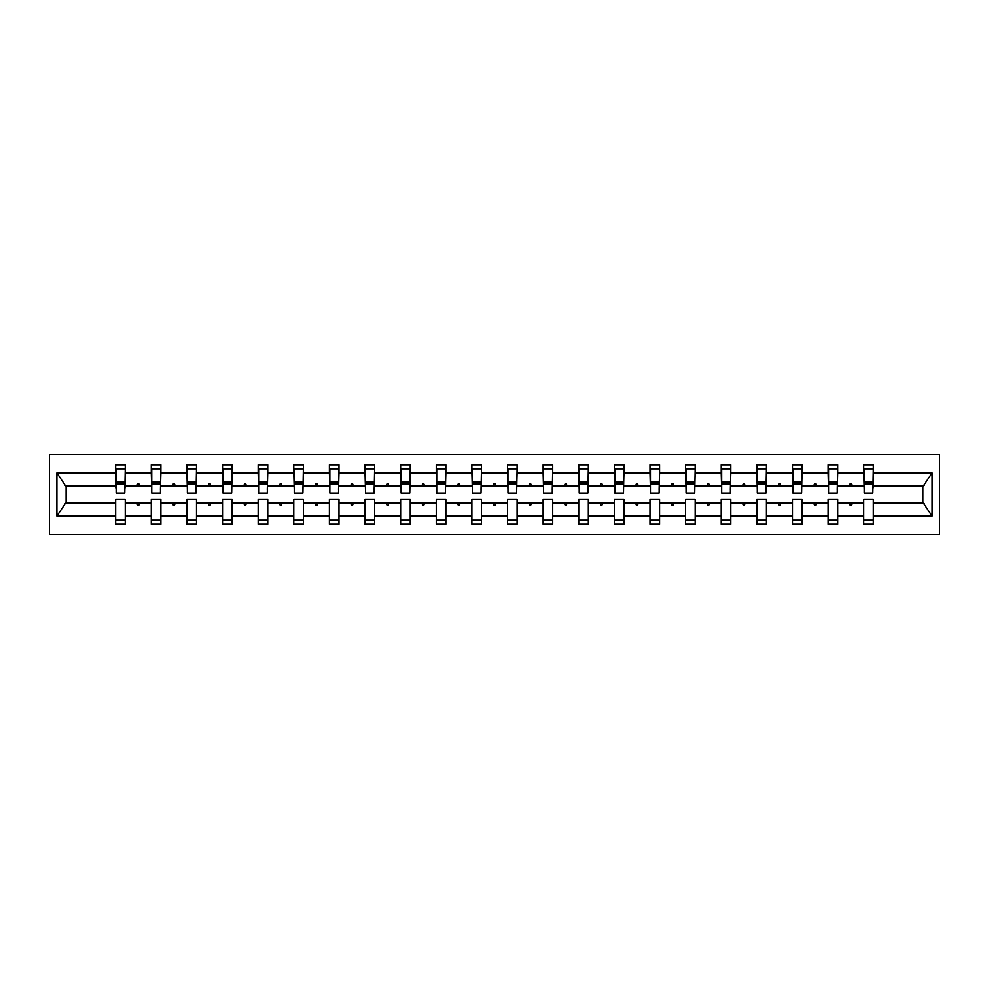 <?xml version="1.0" encoding="UTF-8"?>
<svg xmlns="http://www.w3.org/2000/svg" width="989" height="989" viewBox="0 0 989 989"><rect width="100%" height="100%" fill="white"/><g stroke="black" fill="none" stroke-linecap="round" stroke-linejoin="round"><path stroke-width="1.48" d="M49.45 534.456L939.55 534.456L939.55 454.544L49.45 454.544L49.45 534.456M872.867 489.481L873.324 486.056L923.343 486.056L932.108 472.866L932.108 516.134L873.324 516.134L873.324 499.519L863.743 499.519L863.743 502.944L837.708 502.944L837.708 499.519L828.114 499.519L828.114 502.944L802.079 502.944L802.079 499.519L792.498 499.519L792.498 502.944L766.463 502.944L766.463 499.519L756.869 499.519L756.869 502.944L730.834 502.944L730.834 499.519L721.253 499.519L721.253 502.944L695.218 502.944L695.218 499.519L685.624 499.519L685.624 502.944L659.601 502.944L659.601 499.519L650.008 499.519L650.008 502.944L623.972 502.944L623.972 499.519L614.379 499.519L614.379 502.944L588.356 502.944L588.356 499.519L578.763 499.519L578.763 502.944L552.727 502.944L552.727 499.519L543.134 499.519L543.134 502.944L517.111 502.944L517.111 499.519L507.518 499.519L507.518 502.944L481.482 502.944L481.482 499.519L471.889 499.519L471.889 502.944L445.866 502.944L445.866 499.519L436.273 499.519L436.273 502.944L410.237 502.944L410.237 499.519L400.644 499.519L400.644 502.944L374.621 502.944L374.621 499.519L365.028 499.519L365.028 502.944L338.992 502.944L338.992 499.519L329.399 499.519L329.399 502.944L303.376 502.944L303.376 499.519L293.782 499.519L293.782 502.944L267.747 502.944L267.747 499.519L258.166 499.519L258.166 502.944L232.131 502.944L232.131 499.519L222.537 499.519L222.537 502.944L196.502 502.944L196.502 499.519L186.921 499.519L186.921 502.944L160.886 502.944L160.886 499.519L151.292 499.519L151.292 502.944L125.257 502.944L125.257 524.182L115.676 524.182L115.676 502.944L65.657 502.944L56.892 516.134L56.892 472.866L65.657 486.056L115.676 486.056L115.676 472.866L56.892 472.866M873.324 516.134L873.324 524.182L863.743 524.182L863.743 502.944M873.324 486.056L873.324 464.818L863.743 464.818L863.743 472.866L837.708 472.866L837.25 489.481M864.201 489.481L863.743 472.866M863.743 516.134L837.708 516.134L837.708 524.182L828.114 524.182L828.114 502.944M837.708 472.866L837.708 464.818L828.114 464.818L828.114 472.866L802.079 472.866L801.634 489.481M828.572 489.481L828.114 472.866M828.114 516.134L802.079 516.134L802.079 524.182L792.498 524.182L792.498 502.944M802.079 472.866L802.079 464.818L792.498 464.818L792.498 472.866L766.463 472.866L766.005 489.481M792.955 489.481L792.498 472.866M792.498 516.134L766.463 516.134L766.463 524.182L756.869 524.182L756.869 502.944M766.463 472.866L766.463 464.818L756.869 464.818L756.869 472.866L730.834 472.866L730.389 489.481M757.327 489.481L756.869 472.866M756.869 516.134L730.834 516.134L730.834 524.182L721.253 524.182L721.253 502.944M730.834 472.866L730.834 464.818L721.253 464.818L721.253 472.866L695.218 472.866L694.76 489.481M721.71 489.481L721.253 472.866M721.253 516.134L695.218 516.134L695.218 524.182L685.624 524.182L685.624 502.944M695.218 472.866L695.218 464.818L685.624 464.818L685.624 472.866L659.601 472.866L659.144 489.481M686.082 489.481L685.624 472.866M685.624 516.134L659.601 516.134L659.601 524.182L650.008 524.182L650.008 502.944M659.601 472.866L659.601 464.818L650.008 464.818L650.008 472.866L623.972 472.866L623.515 489.481M650.465 489.481L650.008 472.866M650.008 516.134L623.972 516.134L623.972 524.182L614.379 524.182L614.379 502.944M623.972 472.866L623.972 464.818L614.379 464.818L614.379 472.866L588.356 472.866L587.899 489.481M614.837 489.481L614.379 472.866M614.379 516.134L588.356 516.134L588.356 524.182L578.763 524.182L578.763 502.944M588.356 472.866L588.356 464.818L578.763 464.818L578.763 472.866L552.727 472.866L552.27 489.481M579.22 489.481L578.763 472.866M578.763 516.134L552.727 516.134L552.727 524.182L543.134 524.182L543.134 502.944M552.727 472.866L552.727 464.818L543.134 464.818L543.134 472.866L517.111 472.866L516.654 489.481M543.591 489.481L543.134 472.866M543.134 516.134L517.111 516.134L517.111 524.182L507.518 524.182L507.518 502.944M517.111 472.866L517.111 464.818L507.518 464.818L507.518 472.866L481.482 472.866L481.025 489.481M507.975 489.481L507.518 472.866M507.518 516.134L481.482 516.134L481.482 524.182L471.889 524.182L471.889 502.944M481.482 472.866L481.482 464.818L471.889 464.818L471.889 472.866L445.866 472.866L445.409 489.481M472.346 489.481L471.889 472.866M471.889 516.134L445.866 516.134L445.866 524.182L436.273 524.182L436.273 502.944M445.866 472.866L445.866 464.818L436.273 464.818L436.273 472.866L410.237 472.866L409.78 489.481M436.73 489.481L436.273 472.866M436.273 516.134L410.237 516.134L410.237 524.182L400.644 524.182L400.644 502.944M410.237 472.866L410.237 464.818L400.644 464.818L400.644 472.866L374.621 472.866L374.163 489.481M401.101 489.481L400.644 472.866M400.644 516.134L374.621 516.134L374.621 524.182L365.028 524.182L365.028 502.944M374.621 472.866L374.621 464.818L365.028 464.818L365.028 472.866L338.992 472.866L338.535 489.481M365.485 489.481L365.028 472.866M365.028 516.134L338.992 516.134L338.992 524.182L329.399 524.182L329.399 502.944M338.992 472.866L338.992 464.818L329.399 464.818L329.399 472.866L303.376 472.866L302.918 489.481M329.856 489.481L329.399 472.866M329.399 516.134L303.376 516.134L303.376 524.182L293.782 524.182L293.782 502.944M303.376 472.866L303.376 464.818L293.782 464.818L293.782 472.866L267.747 472.866L267.29 489.481M294.24 489.481L293.782 472.866M293.782 516.134L267.747 516.134L267.747 524.182L258.166 524.182L258.166 502.944M267.747 472.866L267.747 464.818L258.166 464.818L258.166 472.866L232.131 472.866L231.673 489.481M258.611 489.481L258.166 472.866M258.166 516.134L232.131 516.134L232.131 524.182L222.537 524.182L222.537 502.944M232.131 472.866L232.131 464.818L222.537 464.818L222.537 472.866L196.502 472.866L196.045 489.481M222.995 489.481L222.537 472.866M222.537 516.134L196.502 516.134L196.502 524.182L186.921 524.182L186.921 502.944M196.502 472.866L196.502 464.818L186.921 464.818L186.921 472.866L160.886 472.866L160.428 489.481M187.366 489.481L186.921 472.866M186.921 516.134L160.886 516.134L160.886 524.182L151.292 524.182L151.292 502.944M160.886 472.866L160.886 464.818L151.292 464.818L151.292 472.866L125.257 472.866L125.257 464.818L115.676 464.818L115.676 472.866M151.75 489.481L151.292 472.866M125.257 502.944L125.257 499.519L115.676 499.519L115.676 502.944M115.676 486.056L116.133 489.481M837.708 516.134L837.708 502.944M802.079 516.134L802.079 502.944M766.463 516.134L766.463 502.944M730.834 516.134L730.834 502.944M695.218 516.134L695.218 502.944M659.601 516.134L659.601 502.944M623.972 516.134L623.972 502.944M588.356 516.134L588.356 502.944M552.727 516.134L552.727 502.944M517.111 516.134L517.111 502.944M481.482 516.134L481.482 502.944M445.866 516.134L445.866 502.944M410.237 516.134L410.237 502.944M374.621 516.134L374.621 502.944M338.992 516.134L338.992 502.944M303.376 516.134L303.376 502.944M267.747 516.134L267.747 502.944M232.131 516.134L232.131 502.944M196.502 516.134L196.502 502.944M160.886 516.134L160.886 502.944M932.108 472.866L873.324 472.866M151.292 516.134L125.257 516.134M115.676 516.134L56.892 516.134M849.316 486.056L852.122 486.056L851.294 483.769L850.157 483.769L849.316 486.056L837.708 486.056M863.743 486.056L852.122 486.056M849.316 502.944L850.157 505.231L851.294 505.231L852.122 502.944M813.7 486.056L816.506 486.056L815.665 483.769L814.528 483.769L813.7 486.056L802.079 486.056M828.114 486.056L816.506 486.056M813.7 502.944L814.528 505.231L815.665 505.231L816.506 502.944M778.071 486.056L780.877 486.056L780.049 483.769L778.912 483.769L778.071 486.056L766.463 486.056M792.498 486.056L780.877 486.056M778.071 502.944L778.912 505.231L780.049 505.231L780.877 502.944M742.455 486.056L745.261 486.056L744.433 483.769L743.283 483.769L742.455 486.056L730.834 486.056M756.869 486.056L745.261 486.056M742.455 502.944L743.283 505.231L744.433 505.231L745.261 502.944M706.826 486.056L709.632 486.056L708.804 483.769L707.667 483.769L706.826 486.056L695.218 486.056M721.253 486.056L709.632 486.056M706.826 502.944L707.667 505.231L708.804 505.231L709.632 502.944M671.21 486.056L674.016 486.056L673.188 483.769L672.038 483.769L671.21 486.056L659.601 486.056M685.624 486.056L674.016 486.056M671.21 502.944L672.038 505.231L673.188 505.231L674.016 502.944M635.593 486.056L638.387 486.056L637.559 483.769L636.421 483.769L635.593 486.056L623.972 486.056M650.008 486.056L638.387 486.056M635.593 502.944L636.421 505.231L637.559 505.231L638.387 502.944M599.964 486.056L602.771 486.056L601.942 483.769L600.793 483.769L599.964 486.056L588.356 486.056M614.379 486.056L602.771 486.056M599.964 502.944L600.793 505.231L601.942 505.231L602.771 502.944M564.348 486.056L567.142 486.056L566.314 483.769L565.176 483.769L564.348 486.056L552.727 486.056M578.763 486.056L567.142 486.056M564.348 502.944L565.176 505.231L566.314 505.231L567.142 502.944M528.719 486.056L531.526 486.056L530.697 483.769L529.548 483.769L528.719 486.056L517.111 486.056M543.134 486.056L531.526 486.056M528.719 502.944L529.548 505.231L530.697 505.231L531.526 502.944M493.103 486.056L495.897 486.056L495.069 483.769L493.931 483.769L493.103 486.056L481.482 486.056M507.518 486.056L495.897 486.056M493.103 502.944L493.931 505.231L495.069 505.231L495.897 502.944M457.474 486.056L460.281 486.056L459.452 483.769L458.303 483.769L457.474 486.056L445.866 486.056M471.889 486.056L460.281 486.056M457.474 502.944L458.303 505.231L459.452 505.231L460.281 502.944M421.858 486.056L424.652 486.056L423.824 483.769L422.686 483.769L421.858 486.056L410.237 486.056M436.273 486.056L424.652 486.056M421.858 502.944L422.686 505.231L423.824 505.231L424.652 502.944M386.229 486.056L389.036 486.056L388.207 483.769L387.058 483.769L386.229 486.056L374.621 486.056M400.644 486.056L389.036 486.056M386.229 502.944L387.058 505.231L388.207 505.231L389.036 502.944M350.613 486.056L353.407 486.056L352.579 483.769L351.441 483.769L350.613 486.056L338.992 486.056M365.028 486.056L353.407 486.056M350.613 502.944L351.441 505.231L352.579 505.231L353.407 502.944M314.984 486.056L317.79 486.056L316.962 483.769L315.812 483.769L314.984 486.056L303.376 486.056M329.399 486.056L317.79 486.056M314.984 502.944L315.812 505.231L316.962 505.231L317.79 502.944M279.368 486.056L282.174 486.056L281.333 483.769L280.196 483.769L279.368 486.056L267.747 486.056M293.782 486.056L282.174 486.056M279.368 502.944L280.196 505.231L281.333 505.231L282.174 502.944M243.739 486.056L246.545 486.056L245.717 483.769L244.567 483.769L243.739 486.056L232.131 486.056M258.166 486.056L246.545 486.056M243.739 502.944L244.567 505.231L245.717 505.231L246.545 502.944M208.123 486.056L210.929 486.056L210.088 483.769L208.951 483.769L208.123 486.056L196.502 486.056M222.537 486.056L210.929 486.056M208.123 502.944L208.951 505.231L210.088 505.231L210.929 502.944M172.494 486.056L175.3 486.056L174.472 483.769L173.335 483.769L172.494 486.056L160.886 486.056M186.921 486.056L175.3 486.056M172.494 502.944L173.335 505.231L174.472 505.231L175.3 502.944M136.878 486.056L139.684 486.056L138.843 483.769L137.706 483.769L136.878 486.056L125.257 486.056L125.257 472.866M151.292 486.056L139.684 486.056M136.878 502.944L137.706 505.231L138.843 505.231L139.684 502.944M125.257 486.056L124.799 489.481M932.108 516.134L923.343 502.944L873.324 502.944M66.115 486.056L66.115 502.944M922.885 502.944L922.885 486.056M116.133 483.881L116.133 468.811L125.257 468.811L124.799 493.017L116.133 493.017L116.133 483.881L124.799 483.881M115.676 520.189L125.257 520.189M151.75 483.881L151.75 468.811L160.886 468.811L160.428 493.017L151.75 493.017L151.75 483.881L160.428 483.881M151.292 520.189L160.886 520.189M187.366 483.881L187.366 468.811L196.502 468.811L196.045 493.017L187.366 493.017L187.366 483.881L196.045 483.881M186.921 520.189L196.502 520.189M222.995 483.881L222.995 468.811L232.131 468.811L231.673 493.017L222.995 493.017L222.995 483.881L231.673 483.881M222.537 520.189L232.131 520.189M258.611 483.881L258.611 468.811L267.747 468.811L267.29 493.017L258.611 493.017L258.611 483.881L267.29 483.881M258.166 520.189L267.747 520.189M294.24 483.881L294.24 468.811L303.376 468.811L302.918 493.017L294.24 493.017L294.24 483.881L302.918 483.881M293.782 520.189L303.376 520.189M329.856 483.881L329.856 468.811L338.992 468.811L338.535 493.017L329.856 493.017L329.856 483.881L338.535 483.881M329.399 520.189L338.992 520.189M365.485 483.881L365.485 468.811L374.621 468.811L374.163 493.017L365.485 493.017L365.485 483.881L374.163 483.881M365.028 520.189L374.621 520.189M401.101 483.881L401.101 468.811L410.237 468.811L409.78 493.017L401.101 493.017L401.101 483.881L409.78 483.881M400.644 520.189L410.237 520.189M436.73 483.881L436.73 468.811L445.866 468.811L445.409 493.017L436.73 493.017L436.73 483.881L445.409 483.881M436.273 520.189L445.866 520.189M472.346 483.881L472.346 468.811L481.482 468.811L481.025 493.017L472.346 493.017L472.346 483.881L481.025 483.881M471.889 520.189L481.482 520.189M507.975 483.881L507.975 468.811L517.111 468.811L516.654 493.017L507.975 493.017L507.975 483.881L516.654 483.881M507.518 520.189L517.111 520.189M543.591 483.881L543.591 468.811L552.727 468.811L552.27 493.017L543.591 493.017L543.591 483.881L552.27 483.881M543.134 520.189L552.727 520.189M579.22 483.881L579.22 468.811L588.356 468.811L587.899 493.017L579.22 493.017L579.22 483.881L587.899 483.881M578.763 520.189L588.356 520.189M614.837 483.881L614.837 468.811L623.972 468.811L623.515 493.017L614.837 493.017L614.837 483.881L623.515 483.881M614.379 520.189L623.972 520.189M650.465 483.881L650.465 468.811L659.601 468.811L659.144 493.017L650.465 493.017L650.465 483.881L659.144 483.881M650.008 520.189L659.601 520.189M686.082 483.881L686.082 468.811L695.218 468.811L694.76 493.017L686.082 493.017L686.082 483.881L694.76 483.881M685.624 520.189L695.218 520.189M721.71 483.881L721.71 468.811L730.834 468.811L730.389 493.017L721.71 493.017L721.71 483.881L730.389 483.881M721.253 520.189L730.834 520.189M757.327 483.881L757.327 468.811L766.463 468.811L766.005 493.017L757.327 493.017L757.327 483.881L766.005 483.881M756.869 520.189L766.463 520.189M792.955 483.881L792.955 468.811L802.079 468.811L801.634 493.017L792.955 493.017L792.955 483.881L801.634 483.881M792.498 520.189L802.079 520.189M828.572 483.881L828.572 468.811L837.708 468.811L837.25 493.017L828.572 493.017L828.572 483.881L837.25 483.881M828.114 520.189L837.708 520.189M864.201 483.881L864.201 468.811L873.324 468.811L872.867 493.017L864.201 493.017L864.201 483.881L872.867 483.881M863.743 520.189L873.324 520.189M116.133 482.508L124.799 482.508M151.75 482.508L160.428 482.508M187.366 482.508L196.045 482.508M222.995 482.508L231.673 482.508M258.611 482.508L267.29 482.508M294.24 482.508L302.918 482.508M329.856 482.508L338.535 482.508M365.485 482.508L374.163 482.508M401.101 482.508L409.78 482.508M436.73 482.508L445.409 482.508M472.346 482.508L481.025 482.508M507.975 482.508L516.654 482.508M543.591 482.508L552.27 482.508M579.22 482.508L587.899 482.508M614.837 482.508L623.515 482.508M650.465 482.508L659.144 482.508M686.082 482.508L694.76 482.508M721.71 482.508L730.389 482.508M757.327 482.508L766.005 482.508M792.955 482.508L801.634 482.508M828.572 482.508L837.25 482.508M864.201 482.508L872.867 482.508M116.133 482.162L124.799 482.162M151.75 482.162L160.428 482.162M187.366 482.162L196.045 482.162M222.995 482.162L231.673 482.162M258.611 482.162L267.29 482.162M294.24 482.162L302.918 482.162M329.856 482.162L338.535 482.162M365.485 482.162L374.163 482.162M401.101 482.162L409.78 482.162M436.73 482.162L445.409 482.162M472.346 482.162L481.025 482.162M507.975 482.162L516.654 482.162M543.591 482.162L552.27 482.162M579.22 482.162L587.899 482.162M614.837 482.162L623.515 482.162M650.465 482.162L659.144 482.162M686.082 482.162L694.76 482.162M721.71 482.162L730.389 482.162M757.327 482.162L766.005 482.162M792.955 482.162L801.634 482.162M828.572 482.162L837.25 482.162M864.201 482.162L872.867 482.162"/></g></svg>
